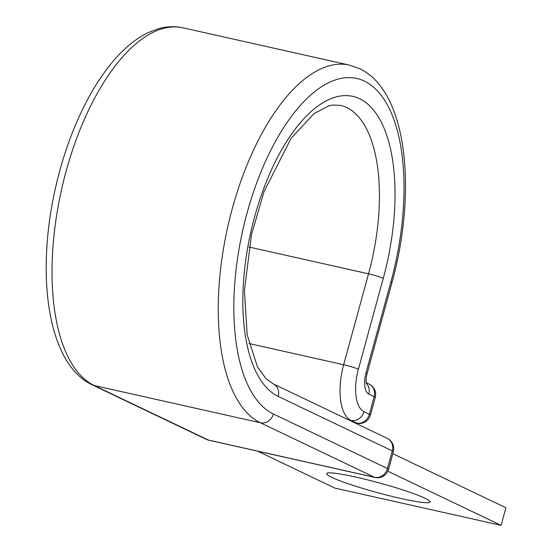 <?xml version="1.0" encoding="UTF-8"?>
<svg xmlns="http://www.w3.org/2000/svg" width="553" height="553" viewBox="0 0 553 553"><rect width="100%" height="100%" fill="white"/><g stroke="black" fill="none" stroke-linecap="round" stroke-linejoin="round"><path stroke-width="0.83" d="M425.091 498.26A53.62 4.922 -164.7 0 0 367.607 479.886A53.62 4.922 -164.7 0 0 326.664 473.645A53.62 4.922 -164.7 0 0 331.676 477.329A53.62 4.922 -164.7 0 0 389.16 495.702A53.62 4.922 -164.7 0 0 430.103 501.944A53.62 4.922 -164.7 0 0 425.091 498.26M392.824 453.716L505.912 507.751L501.101 525.35L334.89 488.099L257.546 451.137M387.84 471.225L501.101 525.35M383.264 278.325L358.392 369.238A11.447 1.051 -164.7 0 0 343.662 364.731L368.533 273.818A11.447 1.051 -164.7 0 1 383.264 278.325A154.951 69.865 -77.4 0 0 359.644 98.752A154.951 69.865 -77.4 0 0 254.601 216.845A154.951 69.865 -77.4 0 0 278.214 396.418A11.447 10.168 -64.5 0 0 273.182 383.851L266.228 378.916L257.491 366.964L247.177 334.807L244.405 290.712L251.456 234.845L263.975 191.67L291.141 138.257L314.035 113.614L328.537 105.941L332.498 105.07L340.344 105.319A143.504 64.701 -77.4 0 1 346.669 107.517A143.504 64.701 -77.4 0 1 368.533 273.818L249.05 247.039M92.282 384.853L206.366 439.372A11.447 10.168 -64.5 0 0 208.294 440.036L94.21 385.524A184.723 83.289 -77.4 0 1 63.664 180.631A184.723 83.289 -77.4 0 1 183.147 27.85C174.651 25.998 166.031 26.413 157.287 29.088L147.734 32.855C138.603 37.321 129.796 43.825 121.294 52.369C110.614 63.118 100.681 76.48 91.508 92.462C75.72 120.229 63.733 151.923 55.563 187.543C35.544 275.429 47.503 363.826 92.282 384.853A11.447 10.168 -64.5 0 0 94.21 385.524L260.422 422.775A11.447 10.168 -64.5 0 0 273.403 414.01A173.276 78.125 -77.4 0 1 246.997 213.209A173.276 78.125 -77.4 0 1 364.462 81.16A173.276 78.125 -77.4 0 1 390.867 281.961L365.996 372.874A18.318 8.26 102.6 0 0 368.789 394.102L374.174 396.674A11.447 10.168 -64.5 0 0 369.141 384.107L366.204 382.711M206.366 439.372A11.447 11.447 0 0 0 208.799 440.216A11.447 5.164 102.6 0 1 208.294 440.036L374.505 477.287L260.422 422.775A184.723 83.289 -77.4 0 1 229.875 217.882A184.723 83.289 -77.4 0 1 349.358 65.095L183.147 27.85M366.321 383.374A11.447 10.168 115.5 0 1 368.789 394.102M358.392 369.238A36.636 16.521 102.6 0 0 363.971 411.695A11.447 10.168 115.5 0 1 350.989 420.46L356.381 423.031A11.447 10.168 -64.5 0 0 369.363 414.273L374.174 396.674A11.447 1.051 -164.7 0 1 375.245 397.462A11.447 11.447 0 0 0 369.141 384.107M363.971 411.695L369.363 414.273A11.447 1.051 -164.7 0 1 370.434 415.054L375.245 397.462M354.114 422.527L356.381 423.031A11.447 5.164 -77.4 0 0 356.885 423.211A11.447 11.447 0 0 0 370.434 415.054M248.974 343.51L343.662 364.731A48.09 21.685 102.6 0 0 350.989 420.46L348.729 419.955M349.358 65.095L359.422 68.593C407.208 90.74 417.425 190.308 391.939 282.749L367.068 373.655A11.447 1.051 -164.7 0 0 365.996 372.874M391.939 282.749A11.447 1.051 -164.7 0 0 390.867 281.961M208.799 440.216L375.01 477.467A11.447 5.164 102.6 0 1 374.505 477.287A11.447 10.168 -64.5 0 0 387.48 468.529L392.298 450.93A11.447 10.168 -64.5 0 0 387.259 438.363L273.182 383.851M273.403 414.01L387.48 468.529A11.447 1.051 15.3 0 1 388.552 469.31A11.447 11.447 0 0 1 375.01 477.467M278.214 396.418L392.298 450.93A11.447 1.051 15.3 0 1 393.37 451.718L388.552 469.31M367.068 373.655C365.25 382.303 366.335 382.054 366.487 383.969M393.37 451.718A11.447 11.447 0 0 0 387.259 438.363M356.885 423.211L354.362 422.644"/></g></svg>
